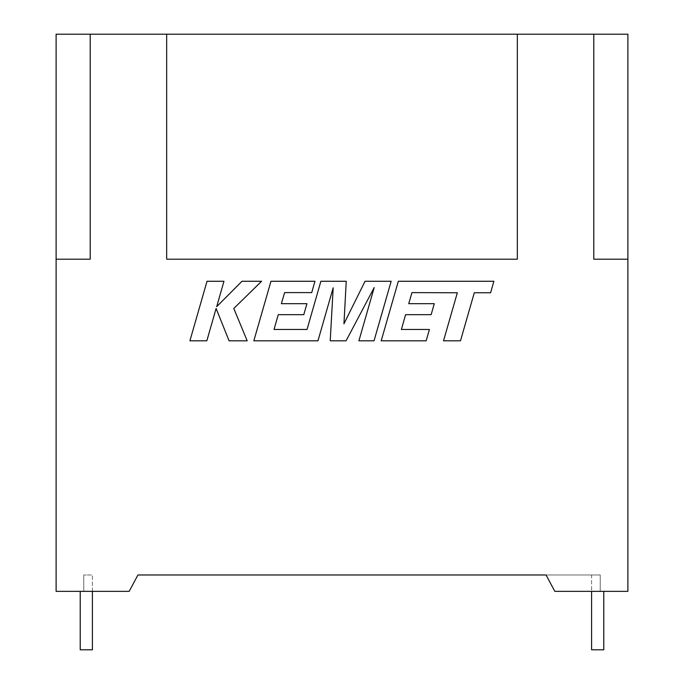 <?xml version="1.0" encoding="UTF-8"?>
<svg xmlns="http://www.w3.org/2000/svg" width="684" height="684" viewBox="0 0 684 684"><rect width="100%" height="100%" fill="white"/><g stroke="black" fill="none" stroke-linecap="round" stroke-linejoin="round"><path stroke-width="0.51" stroke-dasharray="3.42 2.56" d="M411.956 292.607L457.331 292.769L443.523 340.803L460.486 340.803L474.286 292.769L490.59 292.769L493.891 281.269L398.327 281.269L381.202 340.803L426.175 340.803L429.39 329.474L401.371 329.474L405.595 314.683L431.134 314.683L434.28 303.679L408.733 303.679L411.956 292.607M391.154 281.269L365.042 281.269L343.949 323.806L346.241 281.269L320.882 281.269L307.031 329.474L274.027 329.474L278.243 314.683L303.79 314.683L306.936 303.679L281.381 303.679L284.604 292.607L311.724 292.607L314.948 281.269L270.967 281.269L253.832 340.803L317.966 340.803L333.185 287.802L330.218 340.803L346.087 340.803L374.199 287.545L358.903 340.803L374.037 340.803L391.154 281.269M207.021 281.269L189.913 340.803L206.842 340.803L216.101 308.475L229.08 340.803L247.189 340.803L233.791 308.475L261.587 281.269L241.991 281.269L216.691 306.654L223.967 281.269L207.021 281.269M603.775 591.361L600.219 591.361L603.775 591.361L603.775 649.8L591.6 649.8L597.688 649.8L591.6 649.8L591.6 574.979L600.219 574.979L600.219 591.361L603.775 591.361L600.219 591.361L600.219 574.979L591.6 574.979L597.688 574.979L591.6 574.979L591.6 591.361M627.886 259.202L593.789 259.202L593.789 34.2L593.789 259.202L593.789 34.2L517.326 34.2L517.326 259.202L517.326 34.2L517.326 259.202L166.674 259.202L166.674 34.2L166.674 259.202L166.674 34.2L90.211 34.2L90.211 259.202L90.211 34.2L90.211 259.202L56.114 259.202L56.114 591.361L129.173 591.361L137.937 574.979L129.173 591.361L137.937 574.979L546.063 574.979L554.827 591.361L546.063 574.979L554.827 591.361L600.219 591.361L600.219 574.979L546.063 574.979L600.219 574.979L600.219 591.361L600.219 574.979L600.219 591.361L554.827 591.361L627.886 591.361L627.886 34.2M80.225 591.361L83.781 591.361L80.225 591.361L83.781 591.361L80.225 591.361L80.225 649.8L92.4 649.8L86.312 649.8L92.4 649.8L92.4 574.979L86.312 574.979L92.4 574.979L86.312 574.979L92.4 574.979L92.4 591.361M83.781 574.979L86.312 574.979L83.781 574.979L86.312 574.979L83.781 574.979L83.781 591.361L83.781 574.979L83.781 591.361L83.781 574.979L83.781 591.361L129.173 591.361L83.781 591.361L83.781 574.979M56.114 259.202L56.114 34.2"/><path stroke-width="1.03" d="M411.956 292.607L457.331 292.769L443.523 340.803L460.486 340.803L474.286 292.769L490.59 292.769L493.891 281.269L398.327 281.269L381.202 340.803L426.175 340.803L429.39 329.474L401.371 329.474L405.595 314.683L431.134 314.683L434.28 303.679L408.733 303.679L411.956 292.607M391.154 281.269L365.042 281.269L343.949 323.806L346.241 281.269L320.882 281.269L307.031 329.474L274.027 329.474L278.243 314.683L303.79 314.683L306.936 303.679L281.381 303.679L284.604 292.607L311.724 292.607L314.948 281.269L270.967 281.269L253.832 340.803L317.966 340.803L333.185 287.802L330.218 340.803L346.087 340.803L374.199 287.545L358.903 340.803L374.037 340.803L391.154 281.269M207.021 281.269L189.913 340.803L206.842 340.803L216.101 308.475L229.08 340.803L247.189 340.803L233.791 308.475L261.587 281.269L241.991 281.269L216.691 306.654L223.967 281.269L207.021 281.269M591.6 591.361L591.6 649.8L603.775 649.8L603.775 591.361M92.4 591.361L92.4 649.8L80.225 649.8L80.225 591.361M593.789 34.2L90.211 34.2L90.211 259.202L56.114 259.202L56.114 591.361L129.173 591.361L137.937 574.979L546.063 574.979L554.827 591.361L627.886 591.361L627.886 34.2L593.789 34.2L593.789 259.202L627.886 259.202M517.326 34.2L517.326 259.202L166.674 259.202L166.674 34.2M90.211 34.2L56.114 34.2L56.114 259.202"/></g></svg>
